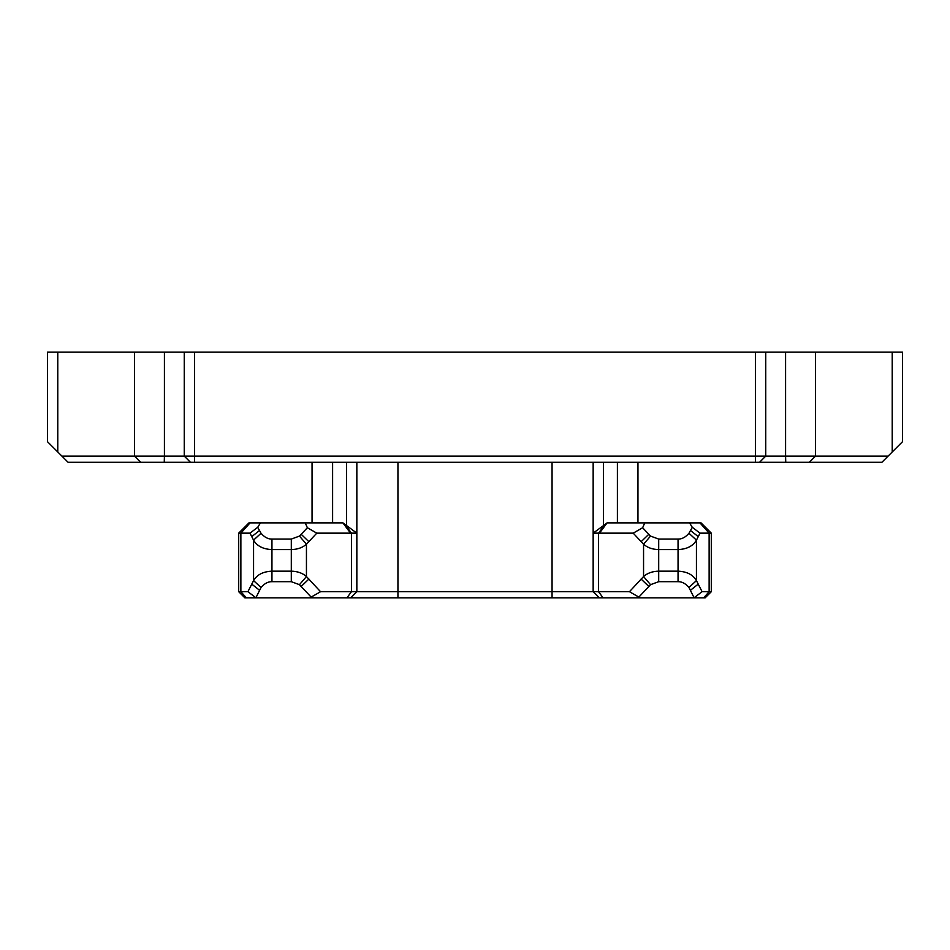 <?xml version="1.0" encoding="UTF-8"?>
<svg xmlns="http://www.w3.org/2000/svg" width="950" height="950" viewBox="0 0 950 950"><rect width="100%" height="100%" fill="white"/><g stroke="black" fill="none" stroke-linecap="round" stroke-linejoin="round"><path stroke-width="1.43" d="M759.584 462.258L765.748 456.095L759.584 462.258L765.748 456.095L765.748 352.117L765.748 456.095L765.748 352.117L785.579 352.117L785.579 456.095L164.421 456.095L164.255 462.258L68.044 462.258L47.5 441.714L47.5 352.117L184.252 352.117L184.252 456.095L190.416 462.258L881.956 462.258L888.119 456.095L785.579 456.095L785.745 462.258M902.5 441.714L902.5 352.117L902.5 441.714L888.119 456.095M164.255 462.258L190.416 462.258L184.252 456.095L184.252 352.117L184.252 456.095L190.416 462.258M164.421 352.117L164.421 456.095L61.881 456.095M312.051 522.88L312.051 462.258L312.051 522.88M593.156 462.258L593.156 591.707L320.542 591.707L306.446 576.543C302.611 573.111 297.564 571.318 291.306 571.164L271.949 571.164C263.067 571.579 256.939 574.726 253.567 580.604L247.914 591.707L238.699 591.707L244.862 597.871L255.859 597.871L261.024 587.492C264.48 583.502 268.114 581.566 271.949 581.685L291.306 581.685L299.464 584.678L311.149 597.122L310.816 597.871L639.184 597.871L638.851 597.122L650.536 584.678L658.694 581.685L678.051 581.685C681.886 581.566 685.52 583.502 688.976 587.492L694.141 597.871L705.137 597.871L711.301 591.707L702.086 591.707L696.433 580.604C693.061 574.726 686.933 571.579 678.051 571.164L658.694 571.164C652.436 571.318 647.389 573.111 643.554 576.543L629.458 591.707L593.156 591.707L599.319 597.871M255.859 597.871L310.816 597.871M639.184 597.871L694.141 597.871M638.851 597.122L629.458 591.707M702.086 591.707L694.331 597.562M247.914 591.707L255.669 597.562M320.542 591.707L311.149 597.122M316.777 533.152L307.372 527.737L299.464 536.085L291.306 539.066L271.949 539.066C268.114 539.196 264.48 537.261 261.024 533.259L257.723 527.298L260.454 522.88L248.971 522.88L238.699 533.152L249.969 533.152L253.567 540.146C256.939 546.036 263.067 549.183 271.949 549.587L291.306 549.587C297.564 549.433 302.611 547.639 306.446 544.219L316.777 533.152L356.844 533.152L356.844 591.707L350.681 597.871M251.346 597.871L248.366 597.871M703.38 597.871L701.005 597.871M244.862 597.871L238.699 591.707L238.699 533.152M356.844 462.258L356.844 533.152L342.914 522.88L305.235 522.88L307.372 527.737M603.428 462.258L603.428 525.623L607.086 522.88L599.509 533.152L633.222 533.152L642.627 527.737L644.765 522.88L607.086 522.88M603.428 525.623L593.156 533.152L599.509 533.152M711.301 591.707L711.301 533.152L701.029 522.88L689.546 522.88L692.277 527.298L688.976 533.259C685.52 537.261 681.886 539.196 678.051 539.066L658.694 539.066L650.536 536.085L642.627 527.737M696.148 522.88L698.345 522.88M251.655 522.88L253.852 522.88M633.222 533.152L643.554 544.219C647.389 547.639 652.436 549.433 658.694 549.587L678.051 549.587C686.933 549.183 693.061 546.036 696.433 540.146L700.031 533.152L692.277 527.298M700.031 533.152L711.301 533.152M689.546 522.88L644.765 522.88M257.723 527.298L249.969 533.152M305.235 522.88L260.454 522.88M637.949 522.88L637.949 462.258M785.579 352.117L892.228 352.117L892.228 451.986M902.5 352.117L892.228 352.117M765.748 352.117L184.252 352.117M57.772 451.986L57.772 352.117M755.476 352.117L755.476 462.258M194.524 352.117L194.524 462.258M259.374 590.14L251.726 584.096M261.024 533.259L253.567 540.146L253.567 580.604L261.024 587.492M648.719 586.364L641.084 579.025M650.536 536.085L643.554 544.219L643.554 576.543L650.536 584.678M604.984 524.436L598.548 533.152L598.548 591.707L603.096 597.871M688.976 587.492L696.433 580.604L696.433 540.146L688.976 533.259M698.274 584.096L690.626 590.14M658.694 539.066L658.694 581.685M678.051 539.066L678.051 581.685M246.382 597.871L240.873 591.707L240.873 533.152L250.052 522.88M703.617 597.871L709.127 591.707L709.127 533.152L699.948 522.88M299.464 584.678L306.446 576.543L306.446 544.219L299.464 536.085M308.916 579.025L301.281 586.364M271.949 539.066L271.949 581.685M291.306 539.066L291.306 581.685M345.016 524.436L351.452 533.152L351.452 591.707L346.904 597.871M397.943 462.258L397.943 597.871M552.057 462.258L552.057 597.871M617.393 462.258L617.393 522.88M346.572 462.258L346.572 525.623M332.607 522.88L332.607 462.258M641.084 541.726L648.719 534.387M690.626 530.611L698.274 536.655M251.726 536.655L259.374 530.611M301.281 534.387L308.916 541.726M350.491 533.152L342.914 522.88M809.364 462.258L815.528 456.095L815.528 352.117M140.636 462.258L134.472 456.095L134.472 352.117M701.029 522.88L706.052 527.903M248.971 522.88L243.948 527.903"/></g></svg>
